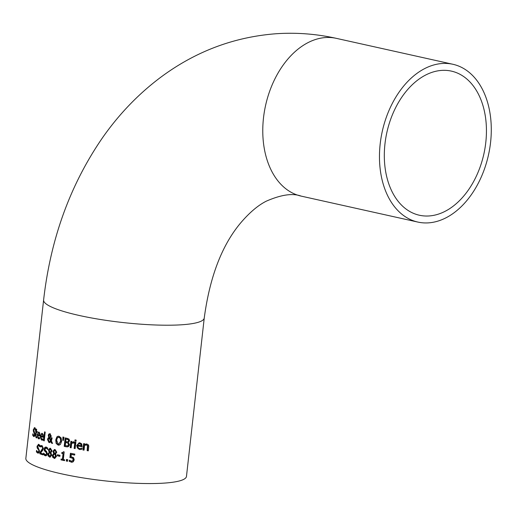 <?xml version="1.0" encoding="UTF-8"?>
<svg xmlns="http://www.w3.org/2000/svg" width="517" height="517" viewBox="0 0 517 517"><rect width="100%" height="100%" fill="white"/><g stroke="black" fill="none" stroke-linecap="round" stroke-linejoin="round"><path stroke-width="0.78" d="M74.713 454.999A80.277 13.461 -173.6 0 1 71.701 454.417L71.32 454.443L71.068 456.698L73.601 457.674L74.209 459.878L73.259 461.771L71.96 462.276L69.181 461.332L69.317 460.13A80.82 13.552 6.4 0 0 69.394 460.149L71.941 461.248M71.708 461.216L72.923 460.931L73.492 459.632L73.168 458.327L70.312 457.577L70.79 453.325M72.147 462.25L69.562 461.306L69.666 460.401M71.32 461.242L72.535 460.957L73.104 459.658L72.781 458.353L73.168 458.327M72.781 458.353L70.312 457.577M69.931 457.603L70.415 453.254A80.82 13.552 6.4 0 0 74.81 454.107L74.7 455.096A80.82 13.552 -173.6 0 1 71.32 454.443M72.535 460.957L72.923 460.931M69.181 461.332L69.562 461.306M39.37 438.849L38.743 438.771L37.567 434.803L38.775 432.025M38.84 437.841L39.531 437.841L38.84 437.841M39.899 435.909A80.277 13.461 -173.6 0 1 38.064 435.114L37.67 435.14L38.445 437.867L39.531 437.841M39.777 433.673L39.227 432.923L38.549 433.149L38.84 432.949L38.155 433.175L37.767 434.325A80.82 13.552 6.4 0 0 39.434 435.049L39.822 435.023L39.777 433.673L38.84 432.949L38.155 433.175M39.434 435.049L39.389 433.698M38.445 437.867L39.622 437.55A80.82 13.552 6.4 0 0 39.654 437.563L39.525 438.726L38.348 438.797L37.166 434.836L38.575 432.012L38.969 432.083L39.822 433.181L39.88 436.083A80.82 13.552 -173.6 0 1 37.67 435.14M32.668 435.198L32.823 433.782A80.82 13.552 6.4 0 0 32.855 433.802L33.683 435.482L34.581 434.493L33.346 431.184L33.327 429.537L34.639 427.753L35.576 428.858L35.427 430.202A80.82 13.552 -173.6 0 1 35.395 430.183L34.555 428.742L33.754 429.679L35.085 434.571L34.568 436.193L33.605 436.471L32.668 435.198L33.14 434.739M34.2 436.529L33.088 435.165M34.096 435.456L34.988 434.461L33.767 431.152L33.747 429.504L35.053 427.727M33.683 435.482L34.4 435.54M33.773 432.244L34.187 432.212M33.346 431.184L33.767 431.152M34.284 427.662L34.639 427.753M34.006 436.587L33.605 436.471L34.019 436.445M34.969 428.716L34.309 428.677L35.518 429.407M42.691 440.148L41.147 439.424L40.578 437.647L40.946 434.571L41.967 433.324M42.09 439.14L42.859 439.133L42.09 439.14M43.299 437.22A80.277 13.461 -173.6 0 1 41.186 436.426L40.804 436.451L41.709 439.166L42.859 439.133M43.079 434.965L42.459 434.222L41.321 434.48L40.895 435.637A80.82 13.552 6.4 0 0 42.769 436.342L43.15 436.316L43.079 434.965L42.077 434.248L41.321 434.48M42.769 436.342L42.704 434.991M41.709 439.166L43.008 438.843A80.82 13.552 6.4 0 0 43.04 438.855L42.911 440.019L41.612 440.103L40.229 436.148L41.767 433.311L42.213 433.388L43.176 434.474L43.279 437.376A80.82 13.552 -173.6 0 1 40.804 436.451M42.316 440.174L41.993 440.07M37.056 437.809L36.494 437.731L35.912 435.256L36.306 431.747A80.277 13.461 -173.6 0 1 36.003 431.592L36.08 430.887M35.906 431.773A80.82 13.552 -173.6 0 1 35.595 431.617L35.699 430.732A80.82 13.552 6.4 0 0 36.003 430.894L36.209 429.071A80.82 13.552 6.4 0 0 36.675 429.304L36.474 431.126A80.82 13.552 6.4 0 0 37.366 431.553L37.263 432.438A80.82 13.552 -173.6 0 1 36.371 432.012L35.964 436.29L36.739 436.865A80.82 13.552 6.4 0 0 36.765 436.878L36.662 437.834L36.093 437.757L35.511 435.288L35.906 431.773L36.306 431.747M35.595 431.617L36.003 431.592M36.003 430.894L36.41 430.861L36.584 429.259M36.319 436.884L36.739 436.865M36.371 432.012L36.772 431.979A80.277 13.461 -173.6 0 0 37.289 432.231M44.249 440.736A80.277 13.461 -173.6 0 1 43.964 440.639L44.94 431.966M43.59 440.665L44.578 431.844A80.82 13.552 6.4 0 0 45.218 432.063L44.229 440.885A80.82 13.552 -173.6 0 1 43.59 440.665L43.964 440.639M48.805 437.414L48.268 435.295L48.805 434.067L49.975 433.795L51.235 435.98L50.879 437.065L49.884 437.75L51.021 440.206L51.377 437.789A80.82 13.552 6.4 0 0 52.152 438.009L51.39 440.962L52.592 443.457A80.82 13.552 -173.6 0 1 51.558 443.166L51.926 443.14L51.254 441.699L48.966 442.591L47.506 439.553L48.003 438.106L49.18 437.388L48.643 435.269L49.173 434.041L50.349 433.769M52.521 443.308A80.277 13.461 -173.6 0 1 51.926 443.14M51.558 443.166L50.886 441.718M49.684 442.63L47.881 439.534L48.378 438.08L49.18 437.388M51.021 440.206L51.396 440.18L51.745 437.763M48.805 434.067L49.173 434.041M49.522 433.737L49.975 433.795M49.283 441.731L50.595 441.124L49.121 437.925L48.301 439.521L49.283 441.731L49.839 441.744M49.121 437.925L49.496 437.899L50.97 441.098L50.595 441.124M49.651 441.705L50.97 441.098M50.22 436.729L50.466 435.863L49.658 434.474L50.033 434.448L49.005 435.469L49.063 436.277L49.567 437.24L50.595 436.703L50.834 435.837L50.033 434.448M49.567 437.24L50.595 436.703M59.125 445.15L56.508 443.379L56.107 439.928L57.245 436.871L58.473 436.199M58.925 444.142L61.019 441.163L60.754 438.474L59.365 437.233L58.641 437.208M59.365 437.233L57.439 437.77L56.624 440.187L58.227 444.116L58.744 444.168L60.651 441.188L60.379 438.5L58.822 437.182M56.87 436.897L57.872 436.277L59.1 436.29L61.142 437.964L61.601 441.415L60.411 444.471L58.828 445.176L58.111 445.092L56.133 443.405L55.739 439.954L56.87 436.897L57.245 436.871M64.205 446.345L65.148 437.899A80.82 13.552 6.4 0 0 67.081 438.326L69 439.082L69.614 440.807L68.341 442.436L69.53 444.833L68.522 446.578L66.292 446.804A80.82 13.552 -173.6 0 1 64.205 446.345L64.58 446.32L65.51 437.977M67.643 446.901L66.674 446.778A80.277 13.461 -173.6 0 1 64.58 446.32M68.005 443.218L66.725 442.72A80.82 13.552 -173.6 0 1 65.62 442.481L66.002 442.455A80.277 13.461 -173.6 0 0 67.107 442.694L68.386 443.192L68.005 443.218L68.47 444.659L68.851 444.633L68.386 443.192M65.62 442.481L65.271 445.602A80.82 13.552 6.4 0 0 66.06 445.77L67.785 445.777L68.47 444.659M67.436 445.9L68.166 445.751L68.851 444.633M67.63 445.893L68.166 445.751M68.263 439.78L66.939 439.276A80.82 13.552 -173.6 0 1 66.002 439.069L66.383 439.043A80.277 13.461 -173.6 0 0 67.313 439.25L68.638 439.754L68.263 439.78L68.548 440.749L68.923 440.723L68.638 439.754M66.002 439.069L65.73 441.544A80.82 13.552 6.4 0 0 66.835 441.783L68.005 441.744L68.548 440.749M67.21 441.757L68.38 441.718L68.923 440.723M67.553 441.873L68.38 441.718L67.553 441.873M63.41 440.374A80.277 13.461 -173.6 0 1 63.126 440.31L63.287 437.085M62.751 440.335L62.919 437.001A80.82 13.552 6.4 0 0 63.966 437.246L63.391 440.484A80.82 13.552 -173.6 0 1 62.751 440.335L63.126 440.31M75.863 442.255L75.152 448.594A80.82 13.552 -173.6 0 1 74.125 448.401L74.836 442.061A80.82 13.552 6.4 0 0 75.863 442.255M74.125 448.401L74.513 448.368L75.211 442.132M75.165 448.498A80.277 13.461 -173.6 0 1 74.513 448.368M73.847 443.037L73.899 443.03A80.82 13.552 -173.6 0 1 73.847 443.037L71.669 443.321L71.165 447.819A80.82 13.552 -173.6 0 1 70.176 447.619L70.887 441.279A80.82 13.552 6.4 0 0 71.876 441.479L71.766 442.423L74.002 441.796M71.172 447.716A80.277 13.461 -173.6 0 1 70.564 447.593L71.262 441.356M74.228 443.011L73.033 442.849M70.176 447.619L70.564 447.593M73.692 442.856L73.227 442.83M71.766 442.423L74.021 441.938L73.899 443.05M73.214 441.802L73.614 441.822M81.066 449.525L78.216 448.866L77.065 447.14L76.994 445.635L79.314 442.759M77.666 445.938L78.461 448.168L79.508 448.588L81.77 448.2A80.82 13.552 6.4 0 0 81.835 448.207L81.705 449.37L79.418 449.519L76.606 445.667L79.114 442.765L79.902 442.811L81.699 443.844L82.125 446.72A80.82 13.552 -173.6 0 1 77.666 445.938L78.061 445.906A80.277 13.461 -173.6 0 0 82.132 446.63M79.909 448.556L82.171 448.168M80.91 444.387L80.141 443.651L78.416 443.948L77.757 445.124A80.82 13.552 6.4 0 0 81.137 445.725L80.91 444.387L79.424 443.644M80.141 443.651L79.618 443.618M81.137 445.725L81.537 445.693L81.311 444.355M76.064 441.117A80.277 13.461 -173.6 0 1 75.275 440.969L75.385 439.954M74.887 440.995L75.01 439.883A80.82 13.552 6.4 0 0 76.18 440.109L76.051 441.214A80.82 13.552 -173.6 0 1 74.887 440.995L75.275 440.969M87.127 450.662L87.463 445.596L86.429 444.95L84.575 445.428L84.045 450.165A80.82 13.552 -173.6 0 1 82.914 449.977L83.625 443.638A80.82 13.552 6.4 0 0 84.756 443.825L84.678 444.53L86.85 443.987L88.381 444.853L88.788 446.061L88.31 450.843A80.82 13.552 -173.6 0 1 87.127 450.662L87.541 450.63L87.884 445.564L86.21 444.924M88.317 450.753A80.277 13.461 -173.6 0 1 87.541 450.63M84.678 444.53L86.455 443.948M86.249 443.954L86.85 443.987M82.914 449.977L83.321 449.945L84.019 443.702M86.843 444.917L86.417 444.904M84.058 450.068A80.277 13.461 -173.6 0 1 83.321 449.945M38.42 453.163L36.759 451.813L36.843 451.102M40.216 446.753L39.066 445.337L38.542 445.318M38.155 452.078L39.305 451.07L38.898 449.551L37.528 447.8L37.431 446.152L38.478 444.297M38.361 452.142L37.767 452.104L38.924 451.095L38.51 449.577L37.76 448.872L38.148 448.846M37.76 448.872L37.14 447.825L37.037 446.184L38.749 444.374L40.029 445.454L39.88 446.798A80.82 13.552 -173.6 0 1 39.835 446.778L39.887 446.778M39.835 446.778L38.342 445.299L38.73 445.273M39.066 445.337L37.631 446.32L39.576 451.167L38.956 452.795L37.702 453.092L36.371 451.839L36.526 450.43A80.82 13.552 6.4 0 0 36.571 450.449L37.767 452.104M38.277 444.29L38.749 444.374M37.14 447.825L37.528 447.8M36.371 451.839L36.759 451.813M40.824 445.686L42.116 445.635L43.35 448.478L42.892 450.074L40.52 453.008A80.82 13.552 6.4 0 0 42.963 453.874L42.853 454.857A80.82 13.552 -173.6 0 1 39.809 453.764L43.027 448.271L42.336 446.565L40.72 446.901A80.82 13.552 -173.6 0 1 40.688 446.888L40.824 445.686L41.631 445.544M42.872 454.702A80.277 13.461 -173.6 0 1 40.19 453.739M39.809 453.764L39.945 452.569L40.326 452.543M39.945 452.569L42.652 448.304L42.523 447.153L41.237 446.61M41.089 446.669L41.198 445.66M46 455.845L43.867 454.521L43.964 453.655M47.984 449.415L45.948 447.987M45.593 454.76L46.976 453.732L46.44 452.226L44.708 450.494L44.54 448.859L45.839 446.972M45.903 454.824L45.225 454.786L46.601 453.758L46.071 452.252L45.128 451.554L45.502 451.528M45.128 451.554L44.333 450.52L44.165 448.885L44.856 447.328L46.233 447.05L47.816 448.116L47.661 449.454A80.82 13.552 -173.6 0 1 47.609 449.441L47.667 449.435M47.609 449.441L46.129 447.955M46.543 448.013L44.908 449.008L45.457 450.553L46.53 451.347L47.402 453.823L46.692 455.458L45.166 455.774L43.493 454.546L43.648 453.138A80.82 13.552 6.4 0 0 43.699 453.151L45.225 454.786M44.333 450.52L44.708 450.494M43.493 454.546L43.867 454.521M50.227 457.157L48.527 455.962L48.236 454.01L49.464 452.091L48.837 449.977L50.097 448.226M49.089 452.149L48.462 450.003L49.91 448.226L50.466 448.291L52.03 450.947L50.886 452.685L51.726 455.122L50.046 457.183L48.159 455.988L47.868 454.036L49.458 452.123M49.089 452.117L49.464 452.091M50.33 453.351L49.522 452.575L50.705 453.325L50.33 453.351L50.873 454.999L51.241 454.973L50.705 453.325M49.522 452.575L48.656 454.184L49.58 456.278L50.097 456.285M49.58 456.278L50.873 454.999M49.949 456.252L51.241 454.973M50.446 452.259L51.603 450.714L50.369 449.124L49.251 450.1L49.671 451.496L50.446 452.259L51.235 450.74L50.239 449.099M54.886 458.424L53.031 457.228L52.702 455.283L54.001 453.396L53.309 451.251L54.673 449.486M54.569 457.519L55.952 456.233L55.351 454.585L54.472 453.816L53.18 455.458L54.201 457.545L54.744 457.551M55.099 453.525L55.933 452L54.983 450.385L53.794 451.367L54.259 452.763L55.099 453.525L56.301 451.974L55.358 450.359L54.834 450.359M55.358 450.359L55.009 450.326M54.201 457.545L55.578 456.259L54.983 454.611L55.351 454.585M54.983 454.611L54.104 453.842M53.632 453.383L52.934 451.27L54.485 449.493L55.086 449.551L56.792 452.201L55.571 453.939L56.495 456.375L54.705 458.443L52.663 457.254L52.327 455.309L54.001 453.357M53.626 453.422L54.001 453.396M59.998 455.322L59.888 456.349A80.82 13.552 -173.6 0 1 57.316 455.729L57.432 454.702A80.82 13.552 6.4 0 0 59.998 455.322M57.316 455.729L57.691 455.703L57.788 454.792M59.901 456.24A80.277 13.461 -173.6 0 1 57.691 455.703M62.751 452.64L63.778 451.819M62.389 459.309L63.022 453.648A80.82 13.552 -173.6 0 1 61.736 453.357L61.82 452.582L62.57 452.659L63.423 451.735A80.82 13.552 6.4 0 0 64.173 451.903L63.32 459.516A80.82 13.552 6.4 0 0 64.619 459.8L64.522 460.66A80.82 13.552 -173.6 0 1 61.006 459.878L61.103 459.012A80.82 13.552 6.4 0 0 62.389 459.309L62.764 459.283L63.404 453.622A80.277 13.461 -173.6 0 1 62.111 453.331L62.189 452.646M64.528 460.557A80.277 13.461 -173.6 0 1 61.381 459.852L61.465 459.096M63.022 453.648L63.404 453.622M61.736 453.357L62.111 453.331M61.006 459.878L61.381 459.852M67.688 459.684L67.507 461.3A80.82 13.552 -173.6 0 1 66.292 461.041L66.473 459.426A80.82 13.552 6.4 0 0 67.688 459.684M66.292 461.041L66.674 461.015L66.842 459.503M67.52 461.196A80.277 13.461 -173.6 0 1 66.674 461.015M186.475 476.37A80.82 13.552 -173.6 0 1 104.654 480.829A80.82 13.552 -173.6 0 1 25.85 458.353L43.609 300.002A80.82 13.552 -173.6 0 0 122.413 322.479A80.82 13.552 -173.6 0 0 204.241 318.02L186.475 476.37M441.634 70.402A73.815 49.684 -77.5 0 1 451.406 71.12A73.815 49.684 -77.5 0 1 483.873 153.963A73.815 49.684 -77.5 0 1 419.352 215.227A73.815 49.684 -77.5 0 1 385.546 139.506A73.815 49.684 -77.5 0 1 441.634 70.402M442.229 63.494A80.82 54.395 -77.5 0 1 452.924 64.282A80.82 54.395 -77.5 0 1 488.475 154.984A80.82 54.395 -77.5 0 1 417.833 222.064A80.82 54.395 -77.5 0 1 380.816 139.157A80.82 54.395 -77.5 0 1 442.229 63.494M71.508 457.707L71.895 457.681M73.104 459.658L73.492 459.632M71.191 462.217L71.579 462.192M37.166 434.836L37.567 434.803M34.581 434.493L34.988 434.461M34.309 432.968L34.723 432.936M33.327 429.537L33.747 429.504M40.229 436.148L40.617 436.122M35.511 435.288L35.912 435.256M47.506 439.553L47.881 439.534M48.003 438.106L48.378 438.08M48.268 435.295L48.643 435.269M50.466 435.863L50.834 435.837M49.865 434.5L50.239 434.474M60.651 441.188L61.019 441.163M60.379 438.5L60.754 438.474M55.739 439.954L56.107 439.928M56.133 443.405L56.508 443.379M58.111 445.092L58.486 445.066M66.292 446.804L66.674 446.778M66.725 442.72L67.107 442.694M66.939 439.276L67.313 439.25M76.606 445.667L76.994 445.635M79.418 449.519L79.818 449.493M87.528 447.043L87.948 447.018M87.463 445.596L87.884 445.564M37.037 446.184L37.431 446.152M38.51 449.577L38.898 449.551M38.924 451.095L39.305 451.07M41.334 450.96L41.715 450.934M42.652 448.304L43.027 448.271M42.523 447.153L42.898 447.127M45.166 455.774L45.541 455.748M44.165 448.885L44.54 448.859M46.071 452.252L46.44 452.226M46.601 453.758L46.976 453.732M48.159 455.988L48.527 455.962M49.477 457.118L49.845 457.093M47.868 454.036L48.236 454.01M48.462 450.003L48.837 449.977M51.235 450.74L51.603 450.714M55.933 452L56.301 451.974M55.578 456.259L55.952 456.233M52.934 451.27L53.309 451.251M54.091 458.385L54.466 458.359M52.327 455.309L52.702 455.283M52.663 457.254L53.031 457.228M417.833 222.064L301.14 196.111A80.82 54.395 -77.5 0 1 264.122 113.204A80.82 54.395 -77.5 0 1 325.536 37.547A80.82 54.395 -77.5 0 1 336.231 38.329L452.924 64.282M38.575 432.897L38.969 432.865M39.234 437.905L38.846 437.931M41.787 434.196L42.168 434.17M42.53 439.204L42.148 439.23M37.004 437.815L36.604 437.841M36.907 436.897L36.507 436.923M58.744 444.168L59.112 444.142M41.961 446.52L41.58 446.546M62.945 452.633L62.57 452.659M336.231 38.329C316.326 33.909 296.254 32.377 276.007 33.747C233.645 37.011 195.071 51.629 160.283 77.602C138.246 94.178 119.02 114.192 102.586 137.651C70.222 184.647 50.563 238.764 43.609 300.002M301.14 196.111C292.822 192.99 281.229 194.67 266.358 201.139C258.183 205.23 249.705 212.384 240.935 222.594C222.019 244.955 209.792 276.763 204.241 318.02"/></g></svg>

